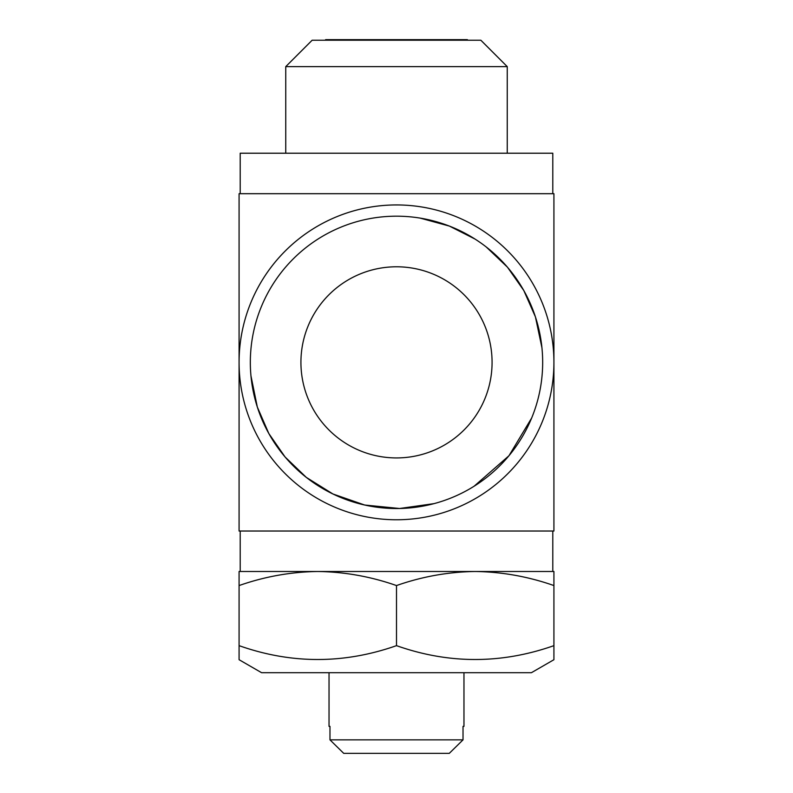 <?xml version="1.0" encoding="UTF-8"?>
<svg xmlns="http://www.w3.org/2000/svg" width="793" height="793" viewBox="0 0 793 793"><rect width="100%" height="100%" fill="white"/><g stroke="black" fill="none" stroke-linecap="round" stroke-linejoin="round"><path stroke-width="1.19" d="M492.076 362.351A95.576 95.576 0 0 0 396.5 266.785A95.576 95.576 0 0 0 300.924 362.351A95.576 95.576 0 0 0 396.5 457.928A95.576 95.576 0 0 0 492.076 362.351M329.036 726.368L329.977 726.368L329.036 726.368L329.036 672.692M463.964 726.368L463.023 726.368L463.964 726.368L463.964 672.692M553.92 645.651C501.315 664.118 448.838 664.118 396.5 645.651C343.894 664.118 291.428 664.118 239.08 645.651L239.08 659.707L261.571 672.692L531.429 672.692L553.92 659.707L553.92 585.561C528.217 576.551 501.979 571.862 475.205 571.495L553.92 571.495L553.92 585.561M325.1 40.215L325.665 39.65L467.335 39.65L467.9 40.215M312.164 40.215L480.836 40.215L507.252 66.632L285.748 66.632L312.164 40.215M507.252 153.218L507.252 66.632M285.748 153.218L285.748 66.632M552.79 193.69L552.79 153.218L240.21 153.218L240.21 193.69M552.79 531.023L552.79 571.495L475.205 571.495C448.372 571.872 422.134 576.561 396.5 585.561C370.797 576.551 344.568 571.862 317.795 571.495L240.21 571.495L240.21 531.023M542.67 362.351A146.17 146.17 0 0 1 396.5 508.531A146.17 146.17 0 0 1 250.33 362.351A146.17 146.17 0 0 1 396.5 216.182A146.17 146.17 0 0 1 542.67 362.351M553.92 362.351A157.42 157.42 0 0 1 396.5 519.772A157.42 157.42 0 0 1 239.08 362.351A157.42 157.42 0 0 1 396.5 204.941A157.42 157.42 0 0 1 553.92 362.351M541.946 347.78L535.424 316.893L523.796 290.516L507.441 267.172L486.188 246.93M474.948 239.02L449.393 226.084L420.171 218.115M250.945 375.803L257.319 407.027L268.837 433.553L285.084 456.986L306.306 477.386L332.951 493.989L364.681 505.022L399.593 508.501L434.049 503.624M474.085 486.238L508.957 455.747L531.677 417.98M553.92 193.69L239.08 193.69L239.08 531.023L553.92 531.023L553.92 193.69M317.795 571.495C290.952 571.872 264.723 576.561 239.08 585.561L239.08 571.495L475.205 571.495M396.5 645.651L396.5 585.561M239.08 650.409L239.08 585.561M343.716 753.35L329.977 739.859L343.716 753.35L449.284 753.35L463.023 739.859L449.284 753.35M329.977 726.368L329.977 739.859L463.023 739.859L463.023 726.368"/></g></svg>
